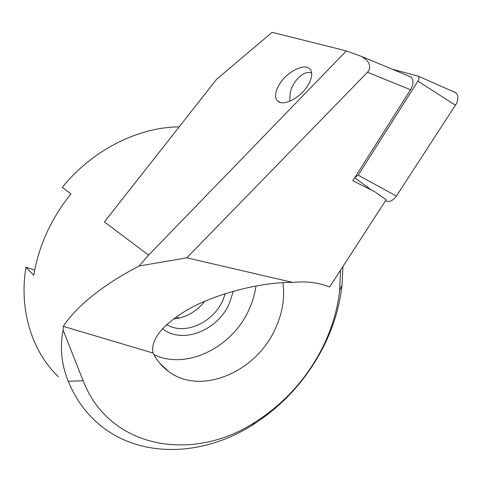 <?xml version="1.0" encoding="UTF-8"?>
<svg xmlns="http://www.w3.org/2000/svg" width="482" height="482" viewBox="0 0 482 482"><rect width="100%" height="100%" fill="white"/><g stroke="black" fill="none" stroke-linecap="round" stroke-linejoin="round"><path stroke-width="0.72" d="M354.903 177.43L358.174 175.195L418.334 80.476C419.195 78.506 419.123 77.054 418.105 76.108L392.396 69.263M454.014 91.863L455.659 92.646C458.334 95.062 458.593 98.714 456.442 103.606L396.415 196.072C393.173 200.524 389.769 202.187 386.196 201.048L385.51 200.747M289.724 101.274L290.254 92.092C292.351 84.934 296.099 79.289 301.497 75.162C305.347 72.493 308.739 71.782 311.685 73.023M342.943 266.486L342.003 285.386C339.665 305.956 333.731 325.934 324.205 345.317C307.426 378.768 283.374 405.434 252.044 425.329C201.217 457.52 135.044 459.34 94.074 419.792C83.109 409.284 74.505 396.445 68.263 381.286C61.437 364.5 59.72 347.432 63.118 330.074L83.127 380.744C109.998 449.989 194.138 462.051 254.755 422.401C284.326 403.639 307.046 378.448 322.91 346.829C331.911 328.513 337.502 309.655 339.696 290.266L340.521 270.227M173.46 318.982C185.757 317.765 196.21 311.872 204.814 301.304M225.389 293.634L222.6 300.876C212.562 323.061 184.534 335.484 166.658 324.621M233.384 291.236L229.052 304.13C217.081 330.797 182.232 344.522 162.518 328.748M282.928 282.729C285.013 298.448 282.277 314.204 274.716 330.007C255.333 372.502 200.211 395.963 168.218 371.182C161.892 366.477 156.837 360.428 153.053 353.035C150.535 340.316 160.916 326.567 184.19 311.788C209.809 295.568 258.46 281.976 292.713 282.41C306.329 281.066 318.644 282.603 329.646 287.019L386.154 199.747L374.653 191.722L352.848 180.672L410.513 89.766L367.501 72.258L186.793 257.822L292.713 282.41M255.96 286.013C254.785 294.568 252.243 302.907 248.344 311.029C231.444 347.853 185.925 370.272 153.885 354.619M409.345 76.258L410.724 76.879C413.442 79.343 413.695 83.061 411.483 88.043L410.513 89.766M63.118 330.074L63.287 326.356C72.041 312.987 86.399 299.352 106.365 285.465C116.078 278.795 127.001 272.312 139.123 266.016L148.613 255.135L346.359 50.899L361.627 56.484C368.82 60.846 371.2 65.552 368.772 70.601L367.501 72.258M305.528 88.706C309.342 84.085 314.421 74.21 309.986 69.022C302.865 61.991 285.308 74.993 281.783 81.042C277.981 85.609 272.613 95.876 277.542 101.045C284.766 107.486 301.871 94.87 305.528 88.706M179.153 126.868C138.195 127.182 92.634 149.769 62.274 187.408L70.962 193.872C61.214 205.898 53.165 218.858 46.802 232.764C40.488 246.682 36.15 260.852 33.788 275.27L25.926 267.227C18.834 310.643 32.264 351.812 58.412 376.785M63.287 326.356L153.053 353.035M346.359 50.899L272.125 32.324L216.538 79.343L104.389 221.919L148.613 255.135M25.926 267.227L34.71 270.143M176.105 317.048L179.28 318.102M186.793 257.822L139.123 266.016M354.734 177.695L371.429 190.089M385.6 200.608L386.196 201.048M358.174 175.195L396.415 196.072M417.96 81.151L455.49 105.275M68.263 381.286L83.127 380.744M418.105 76.108L455.659 92.646M339.696 290.266L342.003 285.386M168.218 371.182L159.699 363.145M254.755 422.401L252.044 425.329M277.542 101.045L280.241 102.527M410.724 76.879L361.627 56.484"/></g></svg>
